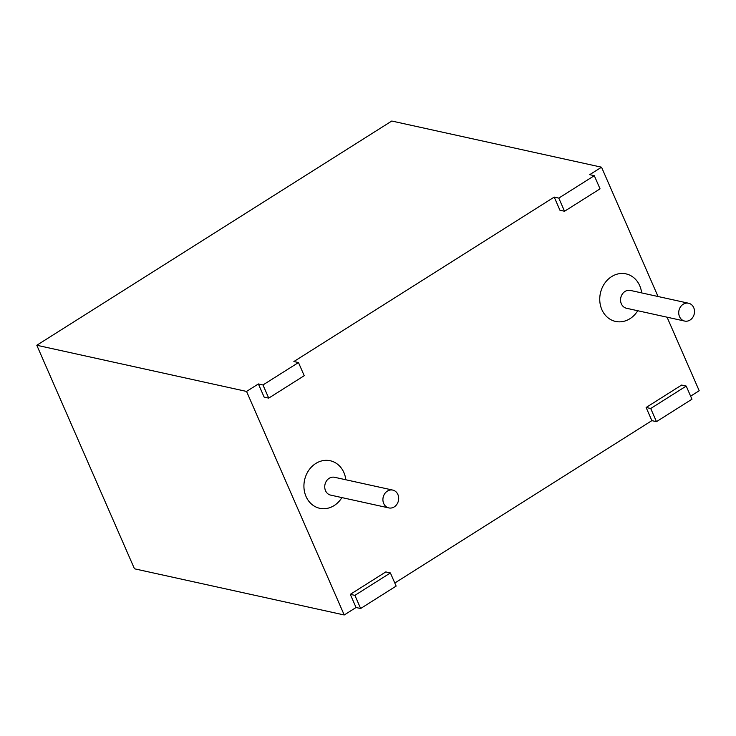 <?xml version="1.0" encoding="UTF-8"?>
<svg xmlns="http://www.w3.org/2000/svg" width="736" height="736" viewBox="0 0 736 736"><rect width="100%" height="100%" fill="white"/><g stroke="black" fill="none" stroke-linecap="round" stroke-linejoin="round"><path stroke-width="1.1" d="M360.64 608.516L354.899 595.36L390.393 572.939L396.143 586.086L360.64 608.516L356.049 607.504L344.218 614.974L134.467 568.799L36.8 345.258L391.782 121.026L601.533 167.201L589.702 174.671L594.292 175.683L558.799 198.104L564.54 211.26L600.042 188.83L594.292 175.683M262.973 384.965L258.382 383.953L264.132 397.109L268.723 398.121L304.216 375.691L298.476 362.544L262.973 384.965L268.723 398.121M258.382 383.953L246.551 391.432L36.8 345.258M344.218 614.974L246.551 391.432M356.049 607.504L350.299 594.348L385.802 571.927L390.393 572.939M656.466 421.654L650.716 408.498L686.219 386.078L691.96 399.225L656.466 421.654L651.866 420.642L394.8 583.022M651.866 420.642L646.125 407.486L681.619 385.066L686.219 386.078M667.064 317.198L699.2 390.742L690.616 396.161M658.03 296.507L601.533 167.201M558.799 198.104L554.208 197.092L559.949 210.248L564.54 211.26M554.208 197.092L293.885 361.532L298.476 362.544M679.521 316.636A9.136 7.829 -77.6 0 1 680.506 306.875A9.136 7.829 -77.6 0 1 688.583 303.232A9.136 7.829 -77.6 0 1 694.269 313.83A9.136 7.829 -77.6 0 1 684.655 321.062A9.136 7.829 -77.6 0 1 679.521 316.636M383.695 503.498A9.136 7.829 -77.6 0 1 384.689 493.736A9.136 7.829 -77.6 0 1 392.766 490.093A9.136 7.829 -77.6 0 1 398.443 500.692A9.136 7.829 -77.6 0 1 388.838 507.923A9.136 7.829 -77.6 0 1 383.695 503.498M354.899 595.36L350.299 594.348M650.716 408.498L646.125 407.486M341.9 497.591A24.352 20.875 -77.6 0 1 306.029 496.478A24.352 20.875 -77.6 0 1 318.9 461.849A24.352 20.875 -77.6 0 1 345.828 479.762M637.716 310.73A24.352 20.875 -77.6 0 1 601.855 309.617A24.352 20.875 -77.6 0 1 614.716 274.988A24.352 20.875 -77.6 0 1 641.645 292.9M388.838 507.923L330.657 495.116A9.136 7.829 -77.6 0 1 325.524 490.691A9.136 7.829 -77.6 0 1 326.508 480.93A9.136 7.829 -77.6 0 1 334.586 477.287L392.766 490.093M684.655 321.062L626.474 308.255A9.136 7.829 -77.6 0 1 621.34 303.821A9.136 7.829 -77.6 0 1 622.334 294.069A9.136 7.829 -77.6 0 1 630.402 290.426L688.583 303.232"/></g></svg>
